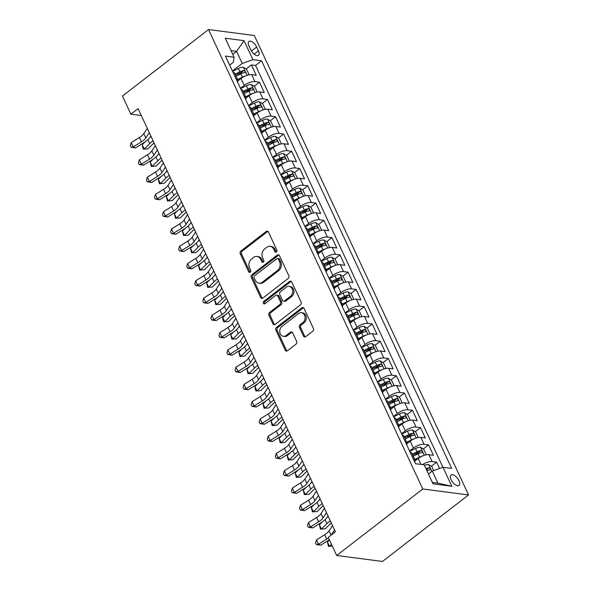 <?xml version="1.0" encoding="UTF-8"?>
<svg xmlns="http://www.w3.org/2000/svg" width="591" height="591" viewBox="0 0 591 591"><rect width="100%" height="100%" fill="white"/><g stroke="black" fill="none" stroke-linecap="round" stroke-linejoin="round"><path stroke-width="0.89" d="M276.411 251.995A1.411 1.123 -82.6 0 0 276.847 250.052L268.447 232.034A2.024 1.61 -82.6 0 0 267.302 231.118A2.024 1.61 -82.6 0 0 266.245 231.428L240.899 251.012A2.024 1.61 -82.6 0 0 240.278 253.798L248.678 271.808A1.411 1.123 -82.6 0 0 250.65 270.286L249.565 267.952A6.464 5.142 -82.6 0 1 251.537 259.05L253.65 257.417A6.464 5.142 -82.6 0 1 257.019 256.428A6.464 5.142 -82.6 0 1 260.69 259.36L261.776 261.687A1.411 1.123 -82.6 0 0 263.749 260.166L262.663 257.839A6.464 5.142 -82.6 0 1 264.635 248.929L266.748 247.297A6.464 5.142 -82.6 0 1 270.117 246.314A6.464 5.142 -82.6 0 1 273.788 249.239L274.874 251.574A1.411 1.123 -82.6 0 0 276.411 251.995M459.015 480.727A6.59 3.118 52.3 0 0 451.029 475.001A6.59 3.118 52.3 0 0 451.096 479.7A6.59 3.118 52.3 0 0 459.081 485.425A6.59 3.118 52.3 0 0 459.015 480.727M303.464 336.087A2.024 1.61 -82.6 0 0 304.609 337.003A2.024 1.61 -82.6 0 0 305.658 336.693L312.772 331.204A2.024 1.61 -82.6 0 0 313.393 328.419L304.062 308.413A2.024 1.61 -82.6 0 0 302.917 307.497A2.024 1.61 -82.6 0 0 301.861 307.808L276.514 327.392A2.024 1.61 -82.6 0 0 275.894 330.17L285.224 350.175A2.024 1.61 -82.6 0 0 286.369 351.091A2.024 1.61 -82.6 0 0 287.418 350.788L296.01 344.147A2.024 1.61 -82.6 0 0 296.63 341.362L292.641 332.799A2.024 1.61 -82.6 0 0 291.489 331.891A2.024 1.61 -82.6 0 0 290.44 332.194L286.177 335.489A5.408 4.3 -82.6 0 1 283.37 336.309A5.408 4.3 -82.6 0 1 279.809 332.201A5.408 4.3 -82.6 0 1 281.951 326.417L298.64 313.525A5.408 4.3 -82.6 0 1 301.454 312.698A5.408 4.3 -82.6 0 1 305.008 316.813A5.408 4.3 -82.6 0 1 302.865 322.597L300.088 324.74A2.024 1.61 -82.6 0 0 299.467 327.525L303.464 336.087L304.697 336.249A2.024 1.61 -82.6 0 0 305.244 336.929M208.542 29.55L122.448 96.052L130.906 114.189L138.08 108.648L335.407 531.811L328.234 537.359L336.693 555.496L422.779 488.993L208.542 29.55L254.307 35.504L468.552 494.948L422.779 488.993M288.186 278.472A2.024 1.61 -82.6 0 0 288.807 275.694L279.477 255.689A2.024 1.61 -82.6 0 0 278.324 254.773A2.024 1.61 -82.6 0 0 277.275 255.076L251.929 274.66A2.024 1.61 -82.6 0 0 251.308 277.445L260.638 297.45A2.024 1.61 -82.6 0 0 261.783 298.366A2.024 1.61 -82.6 0 0 262.832 298.056L288.186 278.472M291.769 282.047L301.1 302.053A2.024 1.61 -82.6 0 1 300.479 304.838L275.125 324.422A2.024 1.61 -82.6 0 1 274.076 324.732A2.024 1.61 -82.6 0 1 272.931 323.816L268.935 315.254A2.024 1.61 -82.6 0 1 269.555 312.469L279.839 304.528A2.024 1.61 -82.6 0 0 280.452 301.742L277.807 296.061A2.024 1.61 -82.6 0 0 276.654 295.145A2.024 1.61 -82.6 0 0 275.605 295.456L264.901 303.722A1.411 1.123 -82.6 0 1 263.793 301.351L289.568 281.442A2.024 1.61 -82.6 0 1 290.624 281.131A2.024 1.61 -82.6 0 1 291.769 282.047M439.593 468.486L436.638 462.162L431.341 466.262M426.569 469.948L427.323 469.365M422.491 464.615A8.237 3.11 -25 0 1 432.124 461.578L428.903 454.671L433.417 455.255L428.586 444.89L423.289 448.99M415.133 455.284L419.27 452.085M409.6 451.014L413.382 448.096A8.237 3.11 -25 0 1 424.072 444.306L420.851 437.399L425.365 437.983L420.533 427.618L415.237 431.711M407.081 438.012L411.218 434.813M401.548 433.742L405.33 430.824A8.237 3.11 -25 0 1 416.02 427.034L412.799 420.12L417.312 420.711L412.481 410.346L407.177 414.439M399.028 420.74L403.165 417.542M393.495 416.47L397.278 413.552A8.237 3.11 -25 0 1 407.967 409.762L404.739 402.848L409.26 403.439L404.429 393.074L399.124 397.167M390.976 403.468L395.106 400.27M385.443 399.198L389.225 396.28A8.237 3.11 -25 0 1 399.908 392.49L396.687 385.576L401.2 386.167L396.369 375.802L391.072 379.895M382.916 386.196L387.053 382.998M377.39 381.926L381.165 379.008A8.237 3.11 -25 0 1 391.855 375.219L388.634 368.304L393.148 368.895L388.317 358.53L383.02 362.623M374.864 368.924L379.001 365.726M369.331 364.654L373.113 361.736A8.237 3.11 -25 0 1 383.803 357.947L380.582 351.032L385.096 351.623L380.264 341.258L374.96 345.351M366.812 351.652L370.949 348.454M361.278 347.382L365.061 344.457A8.237 3.11 -25 0 1 375.75 340.675L372.529 333.76L377.043 334.351L372.212 323.986L366.908 328.079M358.759 334.38L362.889 331.182M353.226 330.11L357.008 327.185A8.237 3.11 -25 0 1 367.691 323.403L364.47 316.488L368.983 317.079L364.152 306.714L358.855 310.807M350.699 317.108L354.836 313.91M345.174 312.838L348.949 309.913A8.237 3.11 -25 0 1 359.638 306.123L356.417 299.216L360.931 299.807L356.1 289.442L350.803 293.535M342.647 299.836L346.784 296.638M337.114 295.566L340.896 292.641A8.237 3.11 -25 0 1 351.586 288.851L348.365 281.944L352.879 282.535L348.047 272.17L342.743 276.263M334.595 282.564L338.732 279.366M329.061 278.295L332.844 275.369A8.237 3.11 -25 0 1 343.534 271.579L340.313 264.672L344.826 265.263L339.995 254.898L334.691 258.991M326.542 265.293L330.672 262.094M321.009 261.023L324.791 258.097A8.237 3.11 -25 0 1 335.474 254.307L332.253 247.4L336.774 247.991L331.935 237.626L326.638 241.719M318.483 248.021L322.62 244.822M312.957 243.751L316.732 240.825A8.237 3.11 -25 0 1 327.421 237.035L324.2 230.128L328.714 230.719L323.883 220.354L318.586 224.447M310.43 230.749L314.567 227.55M304.897 226.479L308.679 223.553A8.237 3.11 -25 0 1 319.369 219.763L316.148 212.856L320.662 213.447L315.83 203.082L310.526 207.175M302.378 213.477L306.515 210.278M296.845 209.207L300.627 206.281A8.237 3.11 -25 0 1 311.317 202.491L308.096 195.584L312.609 196.175L307.778 185.81L302.474 189.903M294.325 196.205L298.455 193.006M288.792 191.935L292.575 189.009A8.237 3.11 -25 0 1 303.257 185.219L300.036 178.312L304.557 178.903L299.718 168.538L294.421 172.631M286.266 178.925L290.403 175.734M280.74 174.663L284.522 171.737A8.237 3.11 -25 0 1 295.204 167.947L291.984 161.04L296.497 161.631L291.666 151.266L286.369 155.359M278.213 161.653L282.35 158.462M272.68 157.391L276.462 154.465A8.237 3.11 -25 0 1 287.152 150.675L283.931 143.768L288.445 144.359L283.614 133.994L278.309 138.087M270.161 144.381L274.298 141.19M264.628 140.119L268.41 137.193A8.237 3.11 -25 0 1 279.1 133.403L275.879 126.496L280.393 127.087L275.561 116.722L270.257 120.815M262.108 127.109L266.245 123.918M256.575 122.847L260.358 119.921A8.237 3.11 -25 0 1 271.04 116.131L267.819 109.224L272.34 109.808L267.501 99.451L262.205 103.543M254.049 109.837L258.186 106.646M248.523 105.567L252.305 102.649A8.237 3.11 -25 0 1 262.988 98.86L259.767 91.952L264.28 92.536L259.449 82.179L254.935 81.588A8.237 3.11 155 0 0 244.246 85.377L240.463 88.295M245.996 92.565L250.133 89.374M254.152 86.271L259.449 82.179M428.903 454.671A8.237 3.11 155 0 0 418.221 458.453L415.148 460.825M420.851 437.399A8.237 3.11 155 0 0 410.161 441.182L407.096 443.553M412.799 420.12A8.237 3.11 155 0 0 402.109 423.91L399.043 426.281M404.739 402.848A8.237 3.11 155 0 0 394.057 406.638L390.983 409.009M396.687 385.576A8.237 3.11 155 0 0 386.004 389.366L382.931 391.737M388.634 368.304A8.237 3.11 155 0 0 377.945 372.094L374.879 374.465M380.582 351.032A8.237 3.11 155 0 0 369.892 354.822L366.826 357.193M372.529 333.76A8.237 3.11 155 0 0 361.84 337.55L358.774 339.921M364.47 316.488A8.237 3.11 155 0 0 353.787 320.278L350.714 322.649M356.417 299.216A8.237 3.11 155 0 0 345.728 303.006L342.662 305.377M348.365 281.944A8.237 3.11 155 0 0 337.675 285.734L334.609 288.105M340.313 264.672A8.237 3.11 155 0 0 329.623 268.462L326.557 270.833M332.253 247.4A8.237 3.11 155 0 0 321.57 251.19L318.497 253.561M324.2 230.128A8.237 3.11 155 0 0 313.511 233.918L310.445 236.289M316.148 212.856A8.237 3.11 155 0 0 305.458 216.646L302.393 219.017M308.096 195.584A8.237 3.11 155 0 0 297.406 199.374L294.34 201.745M300.036 178.312A8.237 3.11 155 0 0 289.354 182.102L286.28 184.473M291.984 161.04A8.237 3.11 155 0 0 281.294 164.83L278.228 167.201M283.931 143.768A8.237 3.11 155 0 0 273.241 147.558L270.176 149.929M275.879 126.496A8.237 3.11 155 0 0 265.189 130.286L262.123 132.657M267.819 109.224A8.237 3.11 155 0 0 257.137 113.014L254.064 115.385M259.767 91.952A8.237 3.11 155 0 0 249.077 95.742L246.011 98.113M248.981 46.009L250.754 49.807A6.383 3.021 52.3 0 0 258.489 55.355A6.383 3.021 52.3 0 0 258.422 50.804L256.649 47.007A6.383 3.021 52.3 0 0 248.914 41.459A6.383 3.021 52.3 0 0 248.981 46.009M432.39 482.441L437.938 483.165L432.302 471.071L442.984 467.282L451.642 468.412L261.569 60.792L252.904 59.661L242.221 63.451L232.411 71.023M442.984 467.282L451.842 486.282L433.04 483.837L424.183 464.836L415.525 463.713L225.444 56.086L234.102 57.216L225.245 38.216L244.046 40.661L252.904 59.661M442.932 467.304L255.541 65.446L251.397 64.907L256.228 75.264L251.714 74.68A8.237 3.11 155 0 0 241.025 78.47L237.959 80.841M237.516 81.972A8.237 3.11 155 0 0 237.855 80.095A8.237 3.11 155 0 0 236.201 79.15M237.855 80.095L234.634 73.188A8.237 3.11 155 0 0 232.98 72.242M262.988 98.86L267.501 99.451M271.04 116.131L275.561 116.722M279.1 133.403L283.614 133.994M287.152 150.675L291.666 151.266M295.204 167.947L299.718 168.538M303.257 185.219L307.778 185.81M311.317 202.491L315.83 203.082M319.369 219.763L323.883 220.354M327.421 237.035L331.935 237.626M335.474 254.307L339.995 254.898M343.534 271.579L348.047 272.17M351.586 288.851L356.1 289.442M359.638 306.123L364.152 306.714M367.691 323.403L372.212 323.986M375.75 340.675L380.264 341.258M383.803 357.947L388.317 358.53M391.855 375.219L396.369 375.802M399.908 392.49L404.429 393.074M407.967 409.762L412.481 410.346M416.02 427.034L420.533 427.618M424.072 444.306L428.586 444.89M432.124 461.578L436.638 462.162M432.302 471.071L428.468 474.034A5.452 2.061 155 0 1 428.564 473.96M242.221 63.451L236.585 51.358L231.037 50.641M232.751 54.32L236.585 51.358L244.046 40.661M229.655 65.113L233.312 62.291L234.102 57.216M336.693 555.496L382.458 561.45L468.552 494.948M130.906 114.189L141.293 115.541M237.944 75.293L242.081 72.102M246.092 68.999L251.397 64.907M255.541 65.446L261.569 60.792M244.253 96.422A8.237 3.11 -25 0 1 245.908 97.367L242.687 90.46A8.237 3.11 155 0 0 241.032 89.514M252.305 113.694A8.237 3.11 -25 0 1 253.967 114.639L250.739 107.732A8.237 3.11 155 0 0 249.084 106.786M245.908 97.367A8.237 3.11 -25 0 1 245.568 99.244M260.365 130.966A8.237 3.11 -25 0 1 262.02 131.911L258.799 125.004A8.237 3.11 155 0 0 257.144 124.058M253.967 114.639A8.237 3.11 -25 0 1 253.62 116.516M268.417 148.238A8.237 3.11 -25 0 1 270.072 149.183L266.851 142.276A8.237 3.11 155 0 0 265.196 141.33M262.02 131.911A8.237 3.11 -25 0 1 261.68 133.788M276.47 165.51A8.237 3.11 -25 0 1 278.125 166.455L274.904 159.548A8.237 3.11 155 0 0 273.249 158.602M270.072 149.183A8.237 3.11 -25 0 1 269.732 151.06M284.522 182.782A8.237 3.11 -25 0 1 286.184 183.727L282.956 176.82A8.237 3.11 155 0 0 281.301 175.874M278.125 166.455A8.237 3.11 -25 0 1 277.785 168.332M292.582 200.054A8.237 3.11 -25 0 1 294.237 200.999L291.016 194.092A8.237 3.11 155 0 0 289.361 193.146M286.184 183.727A8.237 3.11 -25 0 1 285.837 185.604M300.634 217.325A8.237 3.11 -25 0 1 302.289 218.271L299.068 211.364A8.237 3.11 155 0 0 297.413 210.418M294.237 200.999A8.237 3.11 -25 0 1 293.897 202.876M308.687 234.597A8.237 3.11 -25 0 1 310.341 235.543L307.121 228.636A8.237 3.11 155 0 0 305.466 227.69M302.289 218.271A8.237 3.11 -25 0 1 301.949 220.148M316.739 251.869A8.237 3.11 -25 0 1 318.394 252.815L315.173 245.908A8.237 3.11 155 0 0 313.518 244.962M310.341 235.543A8.237 3.11 -25 0 1 310.002 237.419M324.799 269.141A8.237 3.11 -25 0 1 326.454 270.087L323.233 263.18A8.237 3.11 155 0 0 321.578 262.234M318.394 252.815A8.237 3.11 -25 0 1 318.054 254.691M332.851 286.413A8.237 3.11 -25 0 1 334.506 287.359L331.285 280.452A8.237 3.11 155 0 0 329.63 279.506M326.454 270.087A8.237 3.11 -25 0 1 326.114 271.963M340.904 303.685A8.237 3.11 -25 0 1 342.558 304.631L339.337 297.724A8.237 3.11 155 0 0 337.683 296.778M334.506 287.359A8.237 3.11 -25 0 1 334.166 289.235M348.956 320.957A8.237 3.11 -25 0 1 350.611 321.903L347.39 314.996A8.237 3.11 155 0 0 345.735 314.05M342.558 304.631A8.237 3.11 -25 0 1 342.219 306.507M357.016 338.237A8.237 3.11 -25 0 1 358.671 339.175L355.45 332.268A8.237 3.11 155 0 0 353.787 331.322M350.611 321.903A8.237 3.11 -25 0 1 350.271 323.779M365.068 355.509A8.237 3.11 -25 0 1 366.723 356.447L363.502 349.54A8.237 3.11 155 0 0 361.847 348.594M358.671 339.175A8.237 3.11 -25 0 1 358.331 341.051M373.12 372.781A8.237 3.11 -25 0 1 374.775 373.719L371.554 366.812A8.237 3.11 155 0 0 369.9 365.866M366.723 356.447A8.237 3.11 -25 0 1 366.383 358.323M381.173 390.053A8.237 3.11 -25 0 1 382.828 390.991L379.607 384.084A8.237 3.11 155 0 0 377.952 383.138M374.775 373.719A8.237 3.11 -25 0 1 374.435 375.595M389.233 407.325A8.237 3.11 -25 0 1 390.887 408.263L387.666 401.355A8.237 3.11 155 0 0 386.004 400.41M382.828 390.991A8.237 3.11 -25 0 1 382.488 392.867M397.285 424.597A8.237 3.11 -25 0 1 398.94 425.535L395.719 418.627A8.237 3.11 155 0 0 394.064 417.682M390.887 408.263A8.237 3.11 -25 0 1 390.54 410.139M405.337 441.869A8.237 3.11 -25 0 1 406.992 442.807L403.771 435.899A8.237 3.11 155 0 0 402.116 434.954M398.94 425.535A8.237 3.11 -25 0 1 398.6 427.411M413.39 459.141A8.237 3.11 -25 0 1 415.045 460.086L411.824 453.171A8.237 3.11 155 0 0 410.169 452.233M406.992 442.807A8.237 3.11 -25 0 1 406.652 444.683M415.045 460.086A8.237 3.11 -25 0 1 414.705 461.955M451.842 486.282L437.938 483.165M276.329 252.061A1.411 1.123 -82.6 0 1 276.108 251.736L275.022 249.402A6.464 5.142 -82.6 0 0 271.35 246.469L270.117 246.314M257.019 256.428L258.252 256.59A6.464 5.142 -82.6 0 1 261.924 259.523L263.017 261.85A1.411 1.123 -82.6 0 0 263.231 262.175M267.9 231.354A2.024 1.61 -82.6 0 0 267.487 231.591L242.133 251.175A2.024 1.61 -82.6 0 0 241.512 253.953L249.919 271.971A1.411 1.123 -82.6 0 0 250.133 272.296M278.922 255.009A2.024 1.61 -82.6 0 0 278.516 255.238L253.162 274.822A2.024 1.61 -82.6 0 0 252.542 277.607L261.872 297.613A2.024 1.61 -82.6 0 0 262.419 298.292M278.376 259.072A1.411 1.123 -82.6 0 0 276.832 258.651L254.581 275.842A1.411 1.123 -82.6 0 0 254.152 277.785L255.297 280.245A6.464 5.142 -82.6 0 0 258.969 283.178A6.464 5.142 -82.6 0 0 262.33 282.188L277.541 270.442A6.464 5.142 -82.6 0 0 279.521 261.532L278.376 259.072L279.609 259.235A1.411 1.123 -82.6 0 0 278.804 258.592L277.571 258.437M258.969 283.178L260.203 283.34A6.464 5.142 -82.6 0 0 263.571 282.35L262.33 282.188M279.609 259.235L280.755 261.695A6.464 5.142 -82.6 0 1 278.782 270.604L263.571 282.35M276.654 295.145L277.896 295.308A2.024 1.61 -82.6 0 1 279.041 296.224L281.693 301.905A2.024 1.61 -82.6 0 1 281.072 304.69L270.789 312.632A2.024 1.61 -82.6 0 0 270.176 315.417L274.165 323.971A2.024 1.61 -82.6 0 0 274.719 324.651M291.215 281.375A2.024 1.61 -82.6 0 0 290.809 281.604L265.034 301.513A1.411 1.123 -82.6 0 0 264.812 303.789M290.506 296.283A5.408 4.3 -82.6 0 0 292.641 290.506A5.408 4.3 -82.6 0 0 289.088 286.391A5.408 4.3 -82.6 0 0 286.273 287.219L280.393 291.755A2.024 1.61 -82.6 0 0 279.779 294.54L282.424 300.221A2.024 1.61 -82.6 0 0 283.577 301.137A2.024 1.61 -82.6 0 0 284.626 300.826L290.506 296.283L291.74 296.446A5.408 4.3 -82.6 0 0 293.882 290.661A5.408 4.3 -82.6 0 0 290.321 286.554L289.088 286.391M283.577 301.137L284.81 301.299A2.024 1.61 -82.6 0 0 285.859 300.989L284.626 300.826M291.74 296.446L285.859 300.989M301.454 312.698L302.688 312.861A5.408 4.3 -82.6 0 1 306.241 316.975A5.408 4.3 -82.6 0 1 304.106 322.752L301.321 324.902A2.024 1.61 -82.6 0 0 300.708 327.687L304.697 336.249M283.37 336.309L284.603 336.471A5.408 4.3 -82.6 0 0 287.418 335.651L286.177 335.489M292.087 332.127A2.024 1.61 -82.6 0 0 291.673 332.356L287.418 335.651M303.515 307.734A2.024 1.61 -82.6 0 0 303.102 307.97L277.748 327.547A2.024 1.61 -82.6 0 0 277.127 330.332L286.458 350.337A2.024 1.61 -82.6 0 0 287.012 351.017M248.427 74.961L248.996 74.481L246.58 69.302L243.3 67.248A5.452 2.061 155 0 0 238.336 68.497L232.573 71.378M245.006 76.136A5.452 2.061 155 0 0 242.369 77.133L237.589 79.519M239.318 79.792L237.959 80.465M236.06 76.239L240.833 73.853A5.452 2.061 -25 0 1 244.689 72.619C245.56 71.873 245.235 71.186 243.728 70.551A5.452 2.061 155 0 0 239.872 71.777L235.092 74.163M235.521 75.087L240.471 72.612A2.778 1.049 -25 0 1 241.66 72.146L243.728 70.551M244.689 72.619L245.058 72.486M154.044 142.882A10.291 3.893 155 0 0 153.512 143.384L148.016 148.843L143.281 149.154L142.187 144.751L145.024 141.929M142.187 144.751L144.204 149.065L149.7 143.606A15.44 5.836 -25 0 1 153.091 140.828M150.07 137.238A15.44 5.836 -25 0 1 151.074 136.514M143.281 149.154L148.016 148.843M149.287 132.679L145.822 137.939A10.291 3.893 -25 0 1 141.448 141.818L133.263 146.923L135.487 147.927L143.665 142.823A15.44 5.836 155 0 0 150.225 137.009L150.86 136.048M147.277 128.365L143.805 133.625A10.291 3.893 -25 0 1 139.432 137.496L131.254 142.601L133.263 146.923L131.15 147.285L130.345 145.563L131.254 142.601M135.487 147.927L131.15 147.285M256.479 92.233L257.048 91.753L254.632 86.574L251.352 84.528A5.452 2.061 155 0 0 246.395 85.769L240.626 88.65M253.059 93.408A5.452 2.061 155 0 0 250.421 94.405L245.642 96.791M247.37 97.064L246.019 97.737M244.113 93.511L248.892 91.125A5.452 2.061 -25 0 1 252.749 89.891C253.613 89.145 253.288 88.458 251.781 87.823A5.452 2.061 155 0 0 247.925 89.049L243.145 91.435M243.573 92.359L248.523 89.884A2.778 1.049 -25 0 1 249.712 89.418L251.781 87.823M252.749 89.891L253.118 89.758M162.097 160.154A10.291 3.893 155 0 0 161.565 160.656L156.068 166.115L151.333 166.426L150.24 162.023L153.076 159.201M150.24 162.023L152.256 166.337L157.753 160.878A15.44 5.836 -25 0 1 161.144 158.1M158.122 154.51A15.44 5.836 -25 0 1 159.127 153.786M151.333 166.426L156.068 166.115M264.539 109.505L265.108 109.025L262.692 103.846L259.412 101.8A5.452 2.061 155 0 0 254.448 103.041L248.685 105.922M261.111 110.68A5.452 2.061 155 0 0 258.474 111.677L253.694 114.063M255.423 114.336L254.071 115.009M252.165 110.783L256.945 108.397A5.452 2.061 -25 0 1 260.801 107.163C261.665 106.417 261.348 105.73 259.833 105.095A5.452 2.061 155 0 0 255.977 106.321L251.197 108.707M251.626 109.631L256.575 107.156A2.778 1.049 -25 0 1 257.772 106.69L259.833 105.095M260.801 107.163L261.17 107.03M170.156 177.426A10.291 3.893 155 0 0 169.617 177.928L164.121 183.387L159.393 183.698L158.299 179.295L161.136 176.473M158.299 179.295L160.309 183.609L165.805 178.15A15.44 5.836 -25 0 1 169.196 175.372M166.174 171.782A15.44 5.836 -25 0 1 167.187 171.058M159.393 183.698L164.121 183.387M272.591 126.777L273.16 126.297L270.744 121.118L267.464 119.072A5.452 2.061 155 0 0 262.5 120.313L256.738 123.194M269.171 127.951A5.452 2.061 155 0 0 266.526 128.949L261.754 131.335M263.483 131.608L262.123 132.281M260.217 128.055L264.997 125.669A5.452 2.061 -25 0 1 268.853 124.435C269.718 123.689 269.4 123.002 267.886 122.367A5.452 2.061 155 0 0 264.029 123.593L259.257 125.979M259.685 126.902L264.628 124.428A2.778 1.049 -25 0 1 265.824 123.962L267.886 122.367M268.853 124.435L269.223 124.302M178.209 194.698A10.291 3.893 155 0 0 177.669 195.2L172.18 200.659L167.445 200.97L166.352 196.567L169.189 193.745M166.352 196.567L168.369 200.881L173.857 195.422A15.44 5.836 -25 0 1 177.248 192.644M174.227 189.061A15.44 5.836 -25 0 1 175.239 188.33M167.445 200.97L172.18 200.659M280.644 144.049L281.213 143.569L278.797 138.39L275.517 136.344A5.452 2.061 155 0 0 270.552 137.585L264.79 140.466M277.223 145.223A5.452 2.061 155 0 0 274.586 146.221L269.806 148.607M271.535 148.88L270.176 149.553M268.277 145.327L273.049 142.941A5.452 2.061 -25 0 1 276.906 141.714C277.777 140.961 277.452 140.274 275.945 139.639A5.452 2.061 155 0 0 272.089 140.865L267.309 143.251M267.738 144.174L272.687 141.7A2.778 1.049 -25 0 1 273.877 141.234L275.945 139.639M276.906 141.714L277.275 141.574M186.261 211.97A10.291 3.893 155 0 0 185.729 212.472L180.233 217.931L175.497 218.242L174.404 213.839L177.241 211.017M174.404 213.839L176.421 218.153L181.917 212.694A15.44 5.836 -25 0 1 185.308 209.916M182.287 206.333A15.44 5.836 -25 0 1 183.291 205.602M175.497 218.242L180.233 217.931M157.346 149.951L153.874 155.211A10.291 3.893 -25 0 1 149.501 159.09L141.323 164.195L143.539 165.199L151.724 160.095A15.44 5.836 155 0 0 158.277 154.281L158.913 153.32M155.33 145.637L151.857 150.897A10.291 3.893 -25 0 1 147.491 154.768L139.306 159.873L141.323 164.195L139.203 164.557L138.397 162.835L139.306 159.873M143.539 165.199L139.203 164.557M165.399 167.223L161.927 172.483A10.291 3.893 -25 0 1 157.561 176.362L149.375 181.467L151.591 182.471L159.777 177.366A15.44 5.836 155 0 0 166.33 171.553L166.965 170.592M163.382 162.909L159.917 168.169A10.291 3.893 -25 0 1 155.544 172.04L147.358 177.152L149.375 181.467L147.262 181.829L146.457 180.107L147.358 177.152M151.591 182.471L147.262 181.829M173.451 184.495L169.986 189.755A10.291 3.893 -25 0 1 165.613 193.634L157.428 198.739L159.644 199.751L167.829 194.638A15.44 5.836 155 0 0 174.389 188.825L175.025 187.864M171.434 180.181L167.97 185.441A10.291 3.893 -25 0 1 163.596 189.312L155.418 194.424L157.428 198.739L155.315 199.101L154.51 197.379L155.418 194.424M159.644 199.751L155.315 199.101M181.503 201.767L178.039 207.027A10.291 3.893 -25 0 1 173.665 210.906L165.48 216.01L167.704 217.023L175.882 211.91A15.44 5.836 155 0 0 182.442 206.096L183.077 205.136M179.494 197.453L176.022 202.713A10.291 3.893 -25 0 1 171.649 206.584L163.471 211.696L165.48 216.01L163.367 216.38L162.562 214.651L163.471 211.696M167.704 217.023L163.367 216.38M288.696 161.321L289.265 160.841L286.849 155.662L283.569 153.616A5.452 2.061 155 0 0 278.612 154.857L272.843 157.738M285.276 162.495A5.452 2.061 155 0 0 282.638 163.493L277.859 165.879M279.587 166.152L278.228 166.825M276.329 162.599L281.109 160.213A5.452 2.061 -25 0 1 284.965 158.986C285.83 158.233 285.505 157.546 283.998 156.911A5.452 2.061 155 0 0 280.141 158.137L275.362 160.523M275.79 161.446L280.74 158.972A2.778 1.049 -25 0 1 281.929 158.506L283.998 156.911M284.965 158.986L285.335 158.846M194.313 229.242A10.291 3.893 155 0 0 193.782 229.744L188.285 235.203L183.55 235.514L182.456 231.111L185.293 228.289M182.456 231.111L184.473 235.425L189.97 229.965A15.44 5.836 -25 0 1 193.36 227.188M190.339 223.605A15.44 5.836 -25 0 1 191.344 222.873M183.55 235.514L188.285 235.203M189.563 219.039L186.091 224.299A10.291 3.893 -25 0 1 181.718 228.178L173.54 233.282L175.756 234.295L183.941 229.182A15.44 5.836 155 0 0 190.494 223.368L191.129 222.408M187.546 214.725L184.074 219.985A10.291 3.893 -25 0 1 179.708 223.856L171.523 228.968L173.54 233.282L171.42 233.652L170.614 231.923L171.523 228.968M175.756 234.295L171.42 233.652M296.756 178.593L297.325 178.113L294.902 172.934L291.622 170.888A5.452 2.061 155 0 0 286.665 172.129L280.902 175.01M293.328 179.767A5.452 2.061 155 0 0 290.691 180.765L285.911 183.151M287.64 183.424L286.288 184.096M284.382 179.871L289.162 177.485A5.452 2.061 -25 0 1 293.018 176.258C293.882 175.505 293.564 174.818 292.05 174.182A5.452 2.061 155 0 0 288.194 175.409L283.414 177.795M283.843 178.718L288.792 176.244A2.778 1.049 -25 0 1 289.989 175.778L292.05 174.182M293.018 176.258L293.387 176.118M202.373 246.513A10.291 3.893 155 0 0 201.834 247.016L196.338 252.475L191.602 252.785L190.516 248.383L193.353 245.56M190.516 248.383L192.526 252.697L198.022 247.237A15.44 5.836 -25 0 1 201.413 244.46M198.391 240.877A15.44 5.836 -25 0 1 199.396 240.145M191.602 252.785L196.338 252.475M197.616 236.319L194.144 241.571A10.291 3.893 -25 0 1 189.77 245.45L181.592 250.554L183.808 251.567L191.994 246.454A15.44 5.836 155 0 0 198.546 240.64L199.182 239.68M195.599 231.997L192.134 237.257A10.291 3.893 -25 0 1 187.761 241.128L179.575 246.24L181.592 250.554L179.479 250.924L178.674 249.195L179.575 246.24M183.808 251.567L179.479 250.924M304.808 195.865L305.377 195.385L302.961 190.206L299.681 188.16A5.452 2.061 155 0 0 294.717 189.401L288.955 192.282M301.388 197.039A5.452 2.061 155 0 0 298.743 198.037L293.963 200.423M295.692 200.696L294.34 201.368M292.434 197.143L297.214 194.757A5.452 2.061 -25 0 1 301.07 193.53C301.935 192.777 301.617 192.09 300.102 191.454A5.452 2.061 155 0 0 296.246 192.681L291.466 195.067M291.902 195.99L296.845 193.516A2.778 1.049 -25 0 1 298.041 193.05L300.102 191.454M301.07 193.53L301.44 193.397M210.426 263.785A10.291 3.893 155 0 0 209.886 264.288L204.397 269.747L199.662 270.057L198.569 265.655L201.405 262.832M198.569 265.655L200.585 269.969L206.074 264.517A15.44 5.836 -25 0 1 209.465 261.732M206.444 258.149A15.44 5.836 -25 0 1 207.456 257.417M199.662 270.057L204.397 269.747M205.668 253.591L202.196 258.843A10.291 3.893 -25 0 1 197.83 262.722L189.645 267.826L191.861 268.839L200.046 263.726A15.44 5.836 155 0 0 206.606 257.92L207.242 256.952M203.651 249.269L200.186 254.529A10.291 3.893 -25 0 1 195.813 258.4L187.635 263.512L189.645 267.826L187.532 268.196L186.726 266.467L187.635 263.512M191.861 268.839L187.532 268.196M312.861 213.137L313.429 212.657L311.014 207.478L307.734 205.432A5.452 2.061 155 0 0 302.769 206.673L297.007 209.554M309.44 214.311A5.452 2.061 155 0 0 306.803 215.309L302.023 217.695M303.752 217.968L302.393 218.64M300.494 214.415L305.266 212.029A5.452 2.061 -25 0 1 309.123 210.802C309.994 210.049 309.669 209.362 308.162 208.726A5.452 2.061 155 0 0 304.306 209.953L299.526 212.346M299.955 213.262L304.904 210.788A2.778 1.049 -25 0 1 306.094 210.322L308.162 208.726M309.123 210.802L309.492 210.669M218.478 281.057A10.291 3.893 155 0 0 217.946 281.56L212.45 287.019L207.714 287.329L206.621 282.926L209.458 280.104M206.621 282.926L208.638 287.241L214.134 281.789A15.44 5.836 -25 0 1 217.525 279.004M214.503 275.421A15.44 5.836 -25 0 1 215.508 274.689M207.714 287.329L212.45 287.019M213.72 270.863L210.256 276.115A10.291 3.893 -25 0 1 205.882 279.994L197.697 285.098L199.921 286.11L208.098 280.998A15.44 5.836 155 0 0 214.659 275.192L215.294 274.224M211.711 266.541L208.239 271.801A10.291 3.893 -25 0 1 203.865 275.672L195.687 280.784L197.697 285.098L195.584 285.468L194.779 283.739L195.687 280.784M199.921 286.11L195.584 285.468M320.913 230.409L321.482 229.929L319.066 224.75L315.786 222.704A5.452 2.061 155 0 0 310.829 223.945L305.059 226.826M317.493 231.583A5.452 2.061 155 0 0 314.855 232.581L310.076 234.967M311.804 235.24L310.445 235.92M308.546 231.687L313.326 229.301A5.452 2.061 -25 0 1 317.182 228.074C318.047 227.328 317.722 226.634 316.215 225.998A5.452 2.061 155 0 0 312.358 227.225L307.579 229.618M308.007 230.534L312.957 228.06A2.778 1.049 -25 0 1 314.146 227.594L316.215 225.998M317.182 228.074L317.552 227.941M226.53 298.329A10.291 3.893 155 0 0 225.998 298.832L220.502 304.291L215.767 304.601L214.673 300.198L217.51 297.376M214.673 300.198L216.69 304.513L222.186 299.061A15.44 5.836 -25 0 1 225.577 296.276M222.556 292.693A15.44 5.836 -25 0 1 223.561 291.961M215.767 304.601L220.502 304.291M221.773 288.135L218.308 293.387A10.291 3.893 -25 0 1 213.935 297.266L205.757 302.37L207.973 303.382L216.151 298.27A15.44 5.836 155 0 0 222.711 292.464L223.346 291.496M219.763 283.813L216.291 289.073A10.291 3.893 -25 0 1 211.925 292.944L203.74 298.056L205.757 302.37L203.636 302.74L202.831 301.011L203.74 298.056M207.973 303.382L203.636 302.74M328.973 247.681L329.542 247.208L327.119 242.022L323.838 239.976A5.452 2.061 155 0 0 318.881 241.217L313.119 244.098M325.545 248.855A5.452 2.061 155 0 0 322.908 249.853L318.128 252.239M319.857 252.512L318.505 253.192M316.599 248.959L321.378 246.573A5.452 2.061 -25 0 1 325.235 245.346C326.099 244.6 325.781 243.906 324.267 243.27A5.452 2.061 155 0 0 320.411 244.497L315.631 246.89M316.059 247.806L321.009 245.331A2.778 1.049 -25 0 1 322.206 244.866L324.267 243.27M325.235 245.346L325.604 245.213M234.59 315.601A10.291 3.893 155 0 0 234.051 316.104L228.554 321.563L223.819 321.873L223.014 320.152L222.733 317.47L225.57 314.648M222.733 317.47L224.743 321.785L230.239 316.333A15.44 5.836 -25 0 1 233.63 313.555M230.608 309.965A15.44 5.836 -25 0 1 231.613 309.233M223.819 321.873L228.554 321.563M229.833 305.407L226.36 310.659A10.291 3.893 -25 0 1 221.987 314.538L213.809 319.642L216.025 320.654L224.211 315.542A15.44 5.836 155 0 0 230.763 309.736L231.399 308.768M227.816 301.085L224.351 306.345A10.291 3.893 -25 0 1 219.978 310.216L211.792 315.328L213.809 319.642L211.696 320.012L210.891 318.283L211.792 315.328M216.025 320.654L211.696 320.012M337.025 264.953L337.594 264.48L335.178 259.294L331.898 257.248A5.452 2.061 155 0 0 326.934 258.489L321.172 261.37M333.605 266.127A5.452 2.061 155 0 0 330.96 267.125L326.18 269.511M327.909 269.784L326.557 270.464M324.651 266.231L329.431 263.845A5.452 2.061 -25 0 1 333.287 262.618C334.151 261.872 333.834 261.178 332.319 260.542A5.452 2.061 155 0 0 328.463 261.769L323.683 264.162M324.112 265.078L329.061 262.603A2.778 1.049 -25 0 1 330.258 262.138L332.319 260.542M333.287 262.618L333.656 262.485M242.642 332.873A10.291 3.893 155 0 0 242.103 333.376L236.614 338.835L231.879 339.145L230.785 334.742L233.622 331.92M230.785 334.742L232.795 339.057L238.291 333.605A15.44 5.836 -25 0 1 241.682 330.827M238.661 327.237A15.44 5.836 -25 0 1 239.673 326.505M231.879 339.145L236.614 338.835M237.885 322.679L234.413 327.931A10.291 3.893 -25 0 1 230.047 331.81L221.861 336.914L224.078 337.926L232.263 332.814A15.44 5.836 155 0 0 238.823 327.008L239.451 326.04M235.868 318.357L232.403 323.617A10.291 3.893 -25 0 1 228.03 327.488L219.852 332.6L221.861 336.914L219.749 337.284L218.943 335.555L219.852 332.6M224.078 337.926L219.749 337.284M345.078 282.225L345.646 281.752L343.231 276.566L339.951 274.52A5.452 2.061 155 0 0 334.986 275.761L329.224 278.642M341.657 283.399A5.452 2.061 155 0 0 339.02 284.397L334.24 286.783M335.969 287.056L334.609 287.736M332.711 283.503L337.483 281.117A5.452 2.061 -25 0 1 341.339 279.89C342.211 279.144 341.886 278.45 340.379 277.814A5.452 2.061 155 0 0 336.523 279.048L331.743 281.434M332.172 282.35L337.121 279.875A2.778 1.049 -25 0 1 338.311 279.41L340.379 277.814M341.339 279.89L341.709 279.757M250.695 350.145A10.291 3.893 155 0 0 250.163 350.648L244.667 356.107L239.931 356.417L238.838 352.014L241.675 349.2M238.838 352.014L240.855 356.329L246.351 350.877A15.44 5.836 -25 0 1 249.734 348.099M246.72 344.509A15.44 5.836 -25 0 1 247.725 343.777M239.931 356.417L244.667 356.107M245.937 339.951L242.473 345.203A10.291 3.893 -25 0 1 238.099 349.082L229.914 354.186L232.137 355.198L240.315 350.086A15.44 5.836 155 0 0 246.875 344.28L247.511 343.312M243.928 335.629L240.456 340.889A10.291 3.893 -25 0 1 236.082 344.76L227.904 349.872L229.914 354.186L227.801 354.556L226.996 352.827L227.904 349.872M232.137 355.198L227.801 354.556M253.99 357.223L250.525 362.475A10.291 3.893 -25 0 1 246.151 366.354L237.974 371.458L240.19 372.47L248.368 367.358A15.44 5.836 155 0 0 254.928 361.552L255.563 360.584M251.98 352.901L248.508 358.161A10.291 3.893 -25 0 1 244.142 362.032L235.957 367.144L237.974 371.458L235.853 371.828L235.048 370.099L235.957 367.144M240.19 372.47L235.853 371.828M262.049 374.495L258.577 379.747A10.291 3.893 -25 0 1 254.204 383.625L246.026 388.73L248.242 389.742L256.428 384.63A15.44 5.836 155 0 0 262.98 378.824L263.616 377.856M260.033 370.173L256.568 375.433A10.291 3.893 -25 0 1 252.194 379.304L244.009 384.416L246.026 388.73L243.913 389.1L243.108 387.371L244.009 384.416M248.242 389.742L243.913 389.1M353.13 299.497L353.699 299.024L351.283 293.838L348.003 291.791A5.452 2.061 155 0 0 343.046 293.033L337.276 295.914M349.709 300.671A5.452 2.061 155 0 0 347.072 301.669L342.292 304.055M344.021 304.328L342.662 305.008M340.763 300.775L345.543 298.389A5.452 2.061 -25 0 1 349.399 297.162C350.264 296.416 349.938 295.722 348.431 295.086A5.452 2.061 155 0 0 344.575 296.32L339.795 298.706M340.224 299.622L345.174 297.147A2.778 1.049 -25 0 1 346.363 296.682L348.431 295.086M349.399 297.162L349.769 297.029M258.747 367.417A10.291 3.893 155 0 0 258.215 367.92L252.719 373.379L247.984 373.689L246.89 369.286L249.727 366.472M246.89 369.286L248.907 373.601L254.403 368.149A15.44 5.836 -25 0 1 257.794 365.371M254.773 361.781A15.44 5.836 -25 0 1 255.777 361.049M247.984 373.689L252.719 373.379M361.19 316.769L361.751 316.296L359.335 311.11L356.055 309.063A5.452 2.061 155 0 0 351.098 310.305L345.336 313.186M357.762 317.943A5.452 2.061 155 0 0 355.125 318.941L350.345 321.327M352.073 321.6L350.722 322.28M348.816 318.047L353.595 315.66A5.452 2.061 -25 0 1 357.452 314.434C358.316 313.688 357.998 312.994 356.484 312.358A5.452 2.061 155 0 0 352.628 313.592L347.848 315.978M348.276 316.894L353.226 314.419A2.778 1.049 -25 0 1 354.423 313.954L356.484 312.358M357.452 314.434L357.821 314.301M266.807 384.689A10.291 3.893 155 0 0 266.268 385.199L260.771 390.651L256.036 390.961L255.231 389.24L254.95 386.558L257.787 383.744M254.95 386.558L256.959 390.873L262.456 385.421A15.44 5.836 -25 0 1 265.847 382.643M262.825 379.053A15.44 5.836 -25 0 1 263.83 378.321M256.036 390.961L260.771 390.651M369.242 334.041L369.811 333.568L367.395 328.382L364.115 326.335A5.452 2.061 155 0 0 359.151 327.577L353.388 330.458M365.822 335.215A5.452 2.061 155 0 0 363.177 336.213L358.397 338.606M360.126 338.872L358.774 339.552M356.868 335.319L361.648 332.932A5.452 2.061 -25 0 1 365.504 331.706C366.368 330.96 366.051 330.266 364.536 329.63A5.452 2.061 155 0 0 360.68 330.864L355.9 333.25M356.329 334.166L361.278 331.699A2.778 1.049 -25 0 1 362.475 331.226L364.536 329.63M365.504 331.706L365.873 331.573M274.859 401.961A10.291 3.893 155 0 0 274.32 402.471L268.824 407.923L264.096 408.241L263.002 403.83L265.839 401.016M263.002 403.83L265.012 408.145L270.508 402.693A15.44 5.836 -25 0 1 273.899 399.915M270.877 396.325A15.44 5.836 -25 0 1 271.89 395.593M264.096 408.241L268.824 407.923M270.102 391.767L266.63 397.026A10.291 3.893 -25 0 1 262.264 400.897L254.078 406.002L256.295 407.014L264.48 401.902A15.44 5.836 155 0 0 271.04 396.096L271.668 395.135M268.085 387.445L264.62 392.705A10.291 3.893 -25 0 1 260.247 396.583L252.069 401.688L254.078 406.002L251.965 406.372L251.16 404.643L252.069 401.688M256.295 407.014L251.965 406.372M377.294 351.32L377.863 350.84L375.448 345.654L372.167 343.607A5.452 2.061 155 0 0 367.203 344.849L361.441 347.73M373.874 352.487A5.452 2.061 155 0 0 371.229 353.484L366.457 355.878M368.186 356.144L366.826 356.824M364.92 352.591L369.7 350.204A5.452 2.061 -25 0 1 373.556 348.978C374.428 348.232 374.103 347.538 372.596 346.902A5.452 2.061 155 0 0 368.732 348.136L363.96 350.522M364.388 351.438L369.338 348.971A2.778 1.049 -25 0 1 370.527 348.498L372.596 346.902M373.556 348.978L373.926 348.845M282.912 419.233A10.291 3.893 155 0 0 282.38 419.743L276.884 425.195L272.148 425.513L271.055 421.102L273.892 418.288M271.055 421.102L273.072 425.424L278.56 419.965A15.44 5.836 -25 0 1 281.951 417.187M278.937 413.597A15.44 5.836 -25 0 1 279.942 412.865M272.148 425.513L276.884 425.195M278.154 409.038L274.689 414.298A10.291 3.893 -25 0 1 270.316 418.169L262.131 423.274L264.354 424.286L272.532 419.182A15.44 5.836 155 0 0 279.092 413.368L279.728 412.407M276.145 404.717L272.673 409.977A10.291 3.893 -25 0 1 268.299 413.855L260.121 418.96L262.131 423.274L260.018 423.644L259.213 421.915L260.121 418.96M264.354 424.286L260.018 423.644M385.347 368.592L385.916 368.112L383.5 362.926L380.22 360.879A5.452 2.061 155 0 0 375.263 362.12L369.493 365.002M381.926 369.759A5.452 2.061 155 0 0 379.289 370.756L374.509 373.15M376.238 373.416L374.879 374.096M372.98 369.863L377.76 367.476A5.452 2.061 -25 0 1 381.616 366.25C382.48 365.504 382.155 364.81 380.648 364.174A5.452 2.061 155 0 0 376.792 365.408L372.012 367.794M372.441 368.71L377.39 366.243A2.778 1.049 -25 0 1 378.58 365.77L380.648 364.174M290.964 436.513A10.291 3.893 155 0 0 290.432 437.015L284.936 442.467L280.2 442.785L279.107 438.374L281.944 435.56M279.107 438.374L281.124 442.696L286.62 437.237A15.44 5.836 -25 0 1 290.011 434.459M286.99 430.869A15.44 5.836 -25 0 1 287.994 430.137M280.2 442.785L284.936 442.467M286.207 426.31L282.742 431.57A10.291 3.893 -25 0 1 278.368 435.441L270.19 440.546L272.407 441.558L280.585 436.453A15.44 5.836 155 0 0 287.145 430.64L287.78 429.679M284.197 421.989L280.725 427.249A10.291 3.893 -25 0 1 276.359 431.127L268.174 436.232L270.19 440.546L268.07 440.916L267.265 439.187L268.174 436.232M272.407 441.558L268.07 440.916M393.399 385.864L393.968 385.384L391.552 380.198L388.272 378.151A5.452 2.061 155 0 0 383.315 379.392L377.553 382.274M389.979 387.031A5.452 2.061 155 0 0 387.341 388.028L382.562 390.422M384.29 390.688L382.938 391.368M381.032 387.135L385.812 384.748A5.452 2.061 -25 0 1 389.668 383.522C390.533 382.776 390.208 382.082 388.701 381.446A5.452 2.061 155 0 0 384.844 382.68L380.065 385.066M380.493 385.982L385.443 383.515A2.778 1.049 -25 0 1 386.64 383.042L388.701 381.446M389.668 383.522L390.038 383.389M299.016 453.785A10.291 3.893 155 0 0 298.485 454.287L292.988 459.739L288.253 460.057L287.167 455.646L290.004 452.832M287.167 455.646L289.176 459.968L294.673 454.509A15.44 5.836 -25 0 1 298.063 451.731M295.042 448.141A15.44 5.836 -25 0 1 296.047 447.409M288.253 460.057L292.988 459.739M294.266 443.582L290.794 448.842A10.291 3.893 -25 0 1 286.421 452.713L278.243 457.818L280.459 458.83L288.644 453.725A15.44 5.836 155 0 0 295.197 447.912L295.832 446.951M292.25 439.261L288.785 444.521A10.291 3.893 -25 0 1 284.411 448.399L276.226 453.504L278.243 457.818L276.13 458.188L275.325 456.459L276.226 453.504M280.459 458.83L276.13 458.188M401.459 403.136L402.028 402.656L399.612 397.47L396.332 395.423A5.452 2.061 155 0 0 391.368 396.664L385.605 399.546M398.031 404.303A5.452 2.061 155 0 0 395.394 405.308L390.614 407.694M392.343 407.96L390.991 408.64M389.085 404.407L393.865 402.02A5.452 2.061 -25 0 1 397.721 400.794C398.585 400.048 398.268 399.353 396.753 398.718A5.452 2.061 155 0 0 392.897 399.952L388.117 402.338M388.546 403.254L393.495 400.787A2.778 1.049 -25 0 1 394.692 400.314L396.753 398.718M397.721 400.794L398.09 400.661M307.076 471.057A10.291 3.893 155 0 0 306.537 471.559L301.041 477.011L296.313 477.329L295.219 472.918L298.056 470.104M295.219 472.918L297.229 477.24L302.725 471.781A15.44 5.836 -25 0 1 306.116 469.003M303.094 465.413A15.44 5.836 -25 0 1 304.106 464.681M296.313 477.329L301.041 477.011M302.319 460.854L298.847 466.114A10.291 3.893 -25 0 1 294.481 469.985L286.295 475.098L288.511 476.102L296.697 470.997A15.44 5.836 155 0 0 303.257 465.183L303.885 464.223M300.302 456.533L296.837 461.793A10.291 3.893 -25 0 1 292.464 465.671L284.286 470.776L286.295 475.098L284.182 475.46L283.377 473.731L284.286 470.776M288.511 476.102L284.182 475.46M409.511 420.408L410.08 419.928L407.664 414.742L404.384 412.695A5.452 2.061 155 0 0 399.42 413.944L393.658 416.818M406.091 421.575A5.452 2.061 155 0 0 403.446 422.58L398.674 424.966M400.403 425.232L399.043 425.912M397.137 421.678L401.917 419.292A5.452 2.061 -25 0 1 405.773 418.066C406.645 417.32 406.32 416.625 404.805 415.99A5.452 2.061 155 0 0 400.949 417.224L396.177 419.61M396.605 420.526L401.555 418.059A2.778 1.049 -25 0 1 402.744 417.586L404.805 415.99M405.773 418.066L406.143 417.933M315.129 488.329A10.291 3.893 155 0 0 314.589 488.831L309.1 494.283L304.365 494.601L303.272 490.19L306.108 487.376M303.272 490.19L305.288 494.512L310.777 489.053A15.44 5.836 -25 0 1 314.168 486.275M311.154 482.684A15.44 5.836 -25 0 1 312.159 481.953M304.365 494.601L309.1 494.283M310.371 478.126L306.906 483.386A10.291 3.893 -25 0 1 302.533 487.257L294.348 492.369L296.571 493.374L304.749 488.269A15.44 5.836 155 0 0 311.309 482.455L311.945 481.495M308.362 473.805L304.89 479.065A10.291 3.893 -25 0 1 300.516 482.943L292.338 488.048L294.348 492.369L292.235 492.731L291.429 491.003L292.338 488.048M296.571 493.374L292.235 492.731M417.564 437.68L418.132 437.2L415.717 432.014L412.437 429.967A5.452 2.061 155 0 0 407.48 431.216L401.71 434.09M414.143 438.847A5.452 2.061 155 0 0 411.506 439.852L406.726 442.238M408.455 442.504L407.096 443.184M405.197 438.95L409.977 436.564A5.452 2.061 -25 0 1 413.833 435.338C414.697 434.592 414.372 433.897 412.865 433.262A5.452 2.061 155 0 0 409.009 434.496L404.229 436.882M404.658 437.798L409.607 435.331A2.778 1.049 -25 0 1 410.797 434.858L412.865 433.262M323.181 505.601A10.291 3.893 155 0 0 322.649 506.103L317.153 511.555L312.417 511.872L311.324 507.462L314.161 504.648M311.324 507.462L313.341 511.784L318.837 506.324A15.44 5.836 -25 0 1 322.228 503.547M319.206 499.956A15.44 5.836 -25 0 1 320.211 499.225M312.417 511.872L317.153 511.555M318.423 495.398L314.959 500.658A10.291 3.893 -25 0 1 310.585 504.529L302.407 509.641L304.624 510.646L312.802 505.541A15.44 5.836 155 0 0 319.362 499.727L319.997 498.767M316.414 491.077L312.942 496.337A10.291 3.893 -25 0 1 308.576 500.215L300.391 505.32L302.407 509.641L300.287 510.003L299.482 508.275L300.391 505.32M304.624 510.646L300.287 510.003M425.616 454.952L426.185 454.472L423.769 449.286L420.489 447.239A5.452 2.061 155 0 0 415.532 448.488L409.77 451.361M422.196 456.119A5.452 2.061 155 0 0 419.558 457.124L414.779 459.51M416.507 459.776L415.155 460.455M413.249 456.222L418.029 453.836A5.452 2.061 -25 0 1 421.885 452.61C422.75 451.864 422.425 451.169 420.918 450.541A5.452 2.061 155 0 0 417.061 451.768L412.282 454.154M412.71 455.07L417.66 452.603A2.778 1.049 -25 0 1 418.849 452.13L420.918 450.541M421.885 452.61L422.255 452.477M331.233 522.872A10.291 3.893 155 0 0 330.701 523.375L325.205 528.827L320.47 529.144L319.384 524.734L322.221 521.919M319.384 524.734L321.393 529.056L326.889 523.596A15.44 5.836 -25 0 1 330.28 520.819M327.259 517.228A15.44 5.836 -25 0 1 328.264 516.497M320.47 529.144L325.205 528.827M326.483 512.67L323.011 517.93A10.291 3.893 -25 0 1 318.638 521.801L310.46 526.913L312.676 527.918L320.861 522.813A15.44 5.836 155 0 0 327.414 516.999L328.049 516.039M324.466 508.349L321.002 513.609A10.291 3.893 -25 0 1 316.628 517.487L308.443 522.592L310.46 526.913L308.347 527.275L307.542 525.547L308.443 522.592M312.676 527.918L308.347 527.275M433.698 470.576L431.829 466.565L428.549 464.511A5.452 2.061 155 0 0 424.427 465.368M426.924 470.724A5.452 2.061 -25 0 1 429.938 469.882C430.802 469.136 430.484 468.441 428.97 467.813A5.452 2.061 155 0 0 425.963 468.648M429.938 469.882L430.307 469.749M426.392 469.579A2.778 1.049 -25 0 1 426.909 469.402L428.97 467.813M327.436 542.006L329.446 546.328L332.334 546.158L328.53 546.416L327.436 542.006L329.46 539.997M328.53 546.416L329.446 546.328L331.477 544.311M328.463 537.847A10.291 3.893 -25 0 1 326.697 539.073L318.512 544.185L320.728 545.19L328.914 540.085A15.44 5.836 155 0 0 329.372 539.79M332.519 525.628L329.054 530.881A10.291 3.893 -25 0 1 324.681 534.759L316.495 539.864L318.512 544.185L316.399 544.547L315.594 542.819L316.495 539.864M320.728 545.19L316.399 544.547M334.536 529.942L331.108 535.136M420.999 464.423L418.221 458.453M413.382 448.096L410.161 441.182M405.33 430.824L402.109 423.91M397.278 413.552L394.057 406.638M389.225 396.28L386.004 389.366M381.165 379.008L377.945 372.094M373.113 361.736L369.892 354.822M365.061 344.457L361.84 337.55M357.008 327.185L353.787 320.278M348.949 309.913L345.728 303.006M340.896 292.641L337.675 285.734M332.844 275.369L329.623 268.462M324.791 258.097L321.57 251.19M316.732 240.825L313.511 233.918M308.679 223.553L305.458 216.646M300.627 206.281L297.406 199.374M292.575 189.009L289.354 182.102M284.522 171.737L281.294 164.83M276.462 154.465L273.241 147.558M268.41 137.193L265.189 130.286M260.358 119.921L257.137 113.014M252.305 102.649L249.077 95.742M244.246 85.377L241.025 78.47M254.935 81.588L251.714 74.68M251.426 51.048L256.649 47.007M254.1 54.143L258.422 50.804M275.022 249.402L273.788 249.239M263.017 261.85L261.776 261.687M261.924 259.523L260.69 259.36M249.919 271.971L248.678 271.808M241.512 253.953L240.278 253.798M242.133 251.175L240.899 251.012M267.487 231.591L266.245 231.428M276.108 251.736L274.874 251.574M261.872 297.613L260.638 297.45M252.542 277.607L251.308 277.445M253.162 274.822L251.929 274.66M278.516 255.238L277.275 255.076M278.782 270.604L277.541 270.442M280.755 261.695L279.521 261.532M274.165 323.971L272.931 323.816M270.176 315.417L268.935 315.254M270.789 312.632L269.555 312.469M281.072 304.69L279.839 304.528M281.693 301.905L280.452 301.742M279.041 296.224L277.807 296.061M265.034 301.513L263.793 301.351M290.809 281.604L289.568 281.442M300.708 327.687L299.467 327.525M301.321 324.902L300.088 324.74M304.106 322.752L302.865 322.597M291.673 332.356L290.44 332.194M286.458 350.337L285.224 350.175M277.127 330.332L275.894 330.17M277.748 327.547L276.514 327.392M303.102 307.97L301.861 307.808M247.127 75.323L243.381 67.3M239.872 71.777L238.336 68.497M242.369 77.133L240.833 73.853M147.868 139.683L149.7 143.606M145.822 137.939L143.805 133.625M141.448 141.818L139.432 137.496M255.179 92.595L251.434 84.572M247.925 89.049L246.395 85.769M250.421 94.405L248.892 91.125M155.921 156.955L157.753 160.878M263.231 109.867L259.493 101.844M255.977 106.321L254.448 103.041M258.474 111.677L256.945 108.397M163.973 174.227L165.805 178.15M271.284 127.139L267.546 119.116M264.029 123.593L262.5 120.313M266.526 128.949L264.997 125.669M172.033 191.499L173.857 195.422M279.336 144.411L275.598 136.388M272.089 140.865L270.552 137.585M274.586 146.221L273.049 142.941M180.085 208.771L181.917 212.694M153.874 155.211L151.857 150.897M149.501 159.09L147.491 154.768M161.927 172.483L159.917 168.169M157.561 176.362L155.544 172.04M169.986 189.755L167.97 185.441M165.613 193.634L163.596 189.312M178.039 207.027L176.022 202.713M173.665 210.906L171.649 206.584M287.396 161.683L283.65 153.66M280.141 158.137L278.612 154.857M282.638 163.493L281.109 160.213M188.137 226.043L189.97 229.965M186.091 224.299L184.074 219.985M181.718 228.178L179.708 223.856M295.448 178.955L291.71 170.939M288.194 175.409L286.665 172.129M290.691 180.765L289.162 177.485M196.19 243.315L198.022 247.237M194.144 241.571L192.134 237.257M189.77 245.45L187.761 241.128M303.501 196.227L299.763 188.211M296.246 192.681L294.717 189.401M298.743 198.037L297.214 194.757M204.25 260.587L206.074 264.517M202.196 258.843L200.186 254.529M197.83 262.722L195.813 258.4M311.553 213.499L307.815 205.483M304.306 209.953L302.769 206.673M306.803 215.309L305.266 212.029M212.302 277.859L214.134 281.789M210.256 276.115L208.239 271.801M205.882 279.994L203.865 275.672M319.613 230.771L315.867 222.755M312.358 227.225L310.829 223.945M314.855 232.581L313.326 229.301M220.354 295.131L222.186 299.061M218.308 293.387L216.291 289.073M213.935 297.266L211.925 292.944M327.665 248.043L323.927 240.027M320.411 244.497L318.881 241.217M322.908 249.853L321.378 246.573M228.407 312.403L230.239 316.333M226.36 310.659L224.351 306.345M221.987 314.538L219.978 310.216M335.718 265.315L331.979 257.299M328.463 261.769L326.934 258.489M330.96 267.125L329.431 263.845M236.466 329.675L238.291 333.605M234.413 327.931L232.403 323.617M230.047 331.81L228.03 327.488M343.77 282.587L340.032 274.571M336.523 279.048L334.986 275.761M339.02 284.397L337.483 281.117M244.519 346.947L246.351 350.877M242.473 345.203L240.456 340.889M238.099 349.082L236.082 344.76M250.525 362.475L248.508 358.161M246.151 366.354L244.142 362.032M258.577 379.747L256.568 375.433M254.204 383.625L252.194 379.304M351.83 299.866L348.084 291.843M344.575 296.32L343.046 293.033M347.072 301.669L345.543 298.389M252.571 364.219L254.403 368.149M359.882 317.138L356.144 309.115M352.628 313.592L351.098 310.305M355.125 318.941L353.595 315.66M260.624 381.49L262.456 385.421M367.934 334.41L364.196 326.387M360.68 330.864L359.151 327.577M363.177 336.213L361.648 332.932M268.683 398.762L270.508 402.693M266.63 397.026L264.62 392.705M262.264 400.897L260.247 396.583M375.987 351.682L372.249 343.659M368.732 348.136L367.203 344.849M371.229 353.484L369.7 350.204M276.736 416.042L278.56 419.965M274.689 414.298L272.673 409.977M270.316 418.169L268.299 413.855M384.047 368.954L380.301 360.931M376.792 365.408L375.263 362.12M379.289 370.756L377.76 367.476M284.788 433.314L286.62 437.237M282.742 431.57L280.725 427.249M278.368 435.441L276.359 431.127M392.099 386.226L388.361 378.203M384.844 382.68L383.315 379.392M387.341 388.028L385.812 384.748M292.84 450.586L294.673 454.509M290.794 448.842L288.785 444.521M286.421 452.713L284.411 448.399M400.151 403.498L396.413 395.475M392.897 399.952L391.368 396.664M395.394 405.308L393.865 402.02M300.893 467.858L302.725 471.781M298.847 466.114L296.837 461.793M294.481 469.985L292.464 465.671M408.204 420.77L404.466 412.747M400.949 417.224L399.42 413.944M403.446 422.58L401.917 419.292M308.953 485.13L310.777 489.053M306.906 483.386L304.89 479.065M302.533 487.257L300.516 482.943M416.263 438.042L412.518 430.019M409.009 434.496L407.48 431.216M411.506 439.852L409.977 436.564M317.005 502.402L318.837 506.324M314.959 500.658L312.942 496.337M310.585 504.529L308.576 500.215M424.316 455.314L420.578 447.291M417.061 451.768L415.532 448.488M419.558 457.124L418.029 453.836M325.057 519.674L326.889 523.596M323.011 517.93L321.002 513.609M318.638 521.801L316.628 517.487M431.829 471.433L428.63 464.563M331.056 535.18L329.054 530.881M326.697 539.073L324.681 534.759"/></g></svg>
